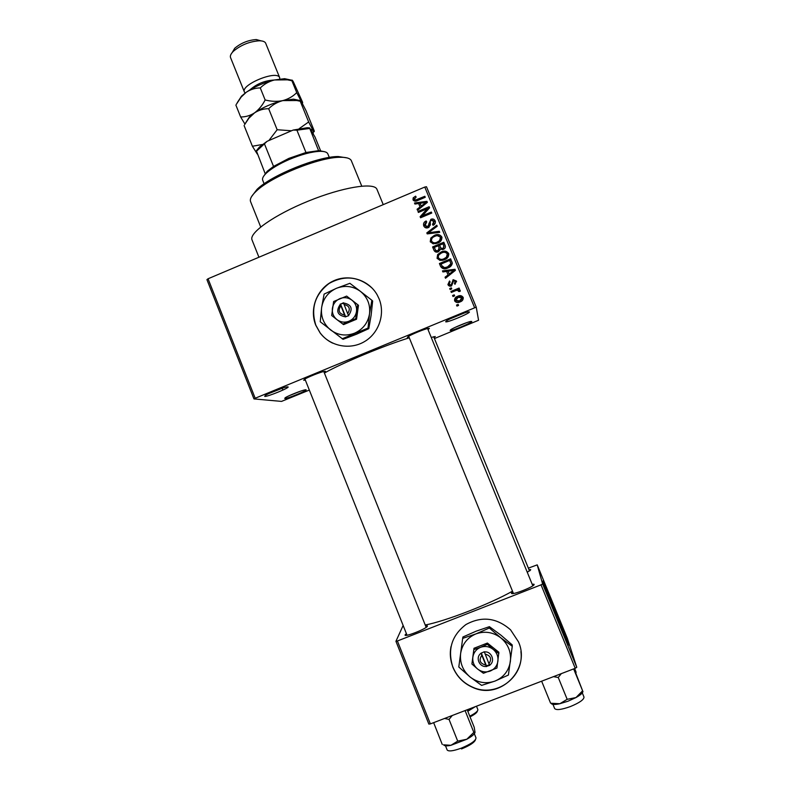 <?xml version="1.0" encoding="UTF-8"?>
<svg xmlns="http://www.w3.org/2000/svg" width="791" height="791" viewBox="0 0 791 791"><rect width="100%" height="100%" fill="white"/><g stroke="black" fill="none" stroke-linecap="round" stroke-linejoin="round"><path stroke-width="1.19" d="M469.419 311.931C470.309 313.226 445.837 323.321 445.669 321.729L446.45 320.879C449.585 318.555 464.376 312.445 468.262 311.872L469.419 311.931M449.832 318.971L464.515 312.91M287.855 386.858C291.217 387.125 267.368 396.953 264.718 396.41L265.232 395.49C268.367 393.246 283.198 387.392 286.965 386.918L287.855 386.858M268.752 393.592L283.089 387.936M305.919 389.795C308.767 389.993 286.925 398.99 284.76 398.516L285.146 397.814C287.795 395.876 302.033 390.22 305.247 389.834L305.919 389.795M289.407 395.599L300.62 391.14M471.782 321.472C472.573 322.53 450.208 331.745 450.109 330.401L450.692 329.758C453.352 327.751 467.6 321.878 470.912 321.423L471.782 321.472M454.825 327.523L466.403 322.758M315.747 325.17L320.009 332.774C329.857 346.161 349.543 350.255 364.117 341.821C378.76 333.525 385.454 314.274 379.077 298.8L377.267 295.043C368.814 279.668 348.386 273.419 332.685 281.28C316.894 288.942 309.152 308.984 315.747 325.17M372.452 288.438C359.282 276.504 344.846 274.823 329.165 283.415C314.986 294.311 310.547 308.243 315.856 325.22L320.108 332.823C323.45 337.282 327.632 340.723 332.655 343.136M561.739 628.766L548.875 597.156M568.531 644.042L568.314 643.39C565.041 633.818 540.826 574.839 542.933 581.583L543.249 582.542C546.284 591.589 571.834 653.752 568.531 644.042M565.219 637.032L545.661 588.959M532.145 584.163L534.103 584.381C535.191 586.349 511.075 595.771 511.47 593.23L512.776 591.846M528.971 569.619L530.731 569.738L527.281 572.279M425.518 625.73L427.427 626.106C427.081 628.618 403.341 637.892 405.15 634.817L406.396 633.611M305.346 380.085L303.724 380.273L304.288 379.423C307.205 377.307 320.988 371.819 324.537 371.355L325.437 371.315L324.211 372.561M409.105 337.361L407.335 337.52L408.037 336.699C410.964 334.534 424.727 328.908 428.336 328.394L429.384 328.413L428.04 329.62M431.233 337.421L435.277 336.531L434.032 337.589M258.934 257.243L252.022 239.9C248.73 233.019 274.24 214.915 308.332 201.102C342.374 187.2 373.876 182.128 376.872 189.138L383.24 204.642M324.399 373.045C341.544 363.257 384.792 345.281 409.283 337.816M425.222 624.999C445.185 621.291 489.708 604.077 512.499 591.164M452.877 667.199C456.822 676.572 463.437 683.305 472.731 687.399C500.07 700.381 531.147 669.473 518.441 641.798L510.561 629.824C496.629 617.662 481.768 615.902 465.958 624.534C451.681 635.46 447.33 649.688 452.877 667.199M450.979 646.643C449.644 653.584 450.297 660.386 452.907 667.05C456.852 676.424 463.457 683.147 472.751 687.241C496.076 698.087 524.532 677.116 520.913 651.586M454.617 295.854L453.006 296.516L452.59 295.498L454.202 294.835L454.617 295.854M455.586 290.692L451.335 292.452L450.919 291.444L459.106 288.043L459.531 289.061L458.216 289.605L460.174 290.208L460.135 291.355L458.839 291.553L457.336 290.188L455.586 290.692M451.75 288.893L450.138 289.555L449.723 288.547L451.335 287.875L451.75 288.893M451.562 285.907C449.921 286.53 448.695 286.085 447.914 284.562L449.525 280.993L450.089 281.942L449.11 284.147L450.939 284.978L451.582 284.414L453.095 279.678L456.377 280.993L455.003 284.315L454.439 283.366L455.22 281.517L453.678 280.617L451.562 285.907M446.608 271.422L442.891 271.946L442.456 270.888L454.973 269.286L455.408 270.344L445.491 278.264L445.056 277.206L448.052 274.922L446.608 271.422M437.077 258.242L437.641 254.603L441.081 252.003C444.166 250.46 446.678 250.935 448.596 253.436L448.645 253.565C448.942 256.581 447.538 258.637 444.423 259.735L439.984 260.417L437.077 258.242M430.255 241.67L430.818 238.042L434.249 235.441C437.334 233.889 439.836 234.363 441.754 236.855L441.803 236.974C442.1 239.989 440.696 242.046 437.591 243.153L433.152 243.836L430.255 241.67M413.011 199.797L413.149 197.888L415.591 196.158L416.145 197.097L414.336 199.292L415.621 200.014L424.836 196.287L425.251 197.285L417.668 200.489C415.74 201.586 414.187 201.359 413.011 199.797M474.59 307.659L424.777 187.062L426.478 186.735L476.241 307.165L255.186 398.249L253.97 398.921L281.517 401.403L309.33 390.082M424.777 187.062L208.053 278.768L255.186 398.249M418.627 203.514L414.929 204.058L414.504 203L426.922 201.339L427.358 202.387L417.51 210.307L417.075 209.259L420.051 206.975L418.627 203.514M427.338 208.686L418.39 212.453L417.974 211.454L429.157 206.738L429.592 207.806L422.374 215.824L431.342 212.047L431.757 213.046L420.575 217.762L420.13 216.685L427.338 208.686L427.723 209.882M428.287 227.65C426.22 228.381 424.708 227.798 423.749 225.88C423.096 223.616 423.897 221.974 426.151 220.966L426.715 221.905L425.093 225.425L427.852 226.651L430.907 219.305C432.825 218.583 434.249 219.107 435.159 220.877L435.208 220.996C435.732 222.983 435.02 224.417 433.063 225.306L432.499 224.367L433.864 221.46L431.283 220.323L430.274 221.124L430.324 225.01L428.287 227.65M439.727 232.356L427.219 233.889L426.814 232.91L436.78 225.217L437.215 226.266L428.297 232.791L439.292 231.298L439.727 232.356M438.432 251.756C436.325 252.606 434.803 252.042 433.873 250.055L432.588 246.93L443.81 242.244L445.175 245.576C445.699 247.296 445.115 248.542 443.425 249.333L440.617 249.224L438.432 251.756M447.894 267.941C444.809 269.533 442.396 269.039 440.636 266.478L439.42 263.522L450.652 258.835L452.274 263.354C451.75 265.647 450.287 267.17 447.894 267.941M460.125 301.895C457.851 303.062 456.021 302.716 454.627 300.857C454.311 298.593 455.339 297.06 457.702 296.269C459.947 295.142 461.746 295.508 463.121 297.347L463.15 297.426C463.407 299.631 462.399 301.124 460.125 301.895M458.562 305.435L456.951 306.097L456.536 305.079L458.147 304.416L458.562 305.435M476.241 307.165L478.565 320.256L434.437 338.568M253.97 398.921L206.926 279.628L208.053 278.768M576.768 667.288L575.225 668.296L541.034 584.836L542.616 583.946L576.768 667.288L567.325 638.307L537.218 564.863L528.368 568.126M541.034 584.836L397.398 640.987L430.383 723.903L428.851 724.081L395.935 641.283L403.143 625.454M575.225 668.296L430.383 723.903M542.616 583.946L537.218 564.863M395.935 641.283L397.398 640.987M413.317 200.341L413.149 197.888M413.634 199.194L414.346 198.442M415.967 197.186L415.591 196.158M414.771 200.479L414.336 199.292M414.81 200.588L415.315 201.151M415.997 201.052L415.621 200.014M425.172 197.325L424.836 196.287M418.726 203.771L420.169 203.584M426.122 202.783L427.021 202.664M427.278 202.456L426.922 201.339M420.407 207.974L420.051 206.975M420.07 203.297L421.544 207.064L421.217 206.085L426.013 202.427L420.07 203.297L421.217 206.085M426.28 203.257L426.013 202.427M427.407 208.893L429.365 208.073M429.523 207.895L429.157 206.738M422.75 216.843L422.374 215.824L420.743 217.683M431.668 213.086L431.342 212.047M423.946 226.305L425.677 222.617M426.527 222.014L426.151 220.966M427.091 227.956L425.093 225.425M428.208 227.679L427.852 226.651M429.009 227.264L430.304 221.084M431.253 220.343L430.907 219.305M432.469 220.175L435.416 221.806M435.376 221.579L435.159 220.877M433.725 224.951L433.893 221.549M427.397 233.869L428.406 233.088M437.116 226.335L436.78 225.217M428.633 233.711L428.297 232.791M439.608 232.366L439.292 231.298M430.433 242.046L430.818 238.042M431.204 239.109L432.796 237.527M434.595 236.469L434.249 235.441M437.443 235.728L441.991 237.745M441.961 237.547L441.754 236.855M438.214 242.877L439.905 241.7L440.775 238.487M431.876 241.997L435.92 243.707M440.449 237.409C438.956 235.51 437.018 235.194 434.645 236.45C432.291 237.28 431.263 238.833 431.56 241.117C433.013 242.966 434.892 243.312 437.205 242.125L439.569 240.642L440.449 237.409M439.905 241.7L439.569 240.642M437.552 243.163L437.205 242.125M431.935 242.165L431.56 241.117M433.003 247.939L444.117 243.292L443.81 242.244M444.117 243.292L445.392 246.387M445.392 246.367L445.106 245.378M438.352 251.746L438.006 250.747L439.134 247.899L438.244 245.754L434.318 247.395L436.128 251.518L438.352 251.746L439.302 248.433M442.703 249.551L443.998 246.654M443.138 249.412L443.771 245.902L442.911 243.796L439.559 245.2L441.21 249.125L442.327 249.61M441.21 249.125L440.884 248.107L442.822 248.394M439.559 245.2L440.884 248.107M436.128 251.518L435.772 250.52L438.006 250.747M435.554 250.539L435.198 249.531L435.772 250.52M434.318 247.395L435.198 249.531M437.225 258.558L437.641 254.603M437.987 255.582L441.408 252.991L441.081 252.003M441.408 252.991C444.413 251.479 446.895 251.924 448.833 254.316M448.813 254.198L448.596 253.436M438.649 258.43L438.728 258.637C440.172 260.496 442.05 260.832 444.354 259.666L446.697 258.182L447.577 254.969M447.291 253.99C445.788 252.082 443.85 251.765 441.477 253.021C439.114 253.852 438.085 255.404 438.382 257.688C439.836 259.547 441.724 259.893 444.048 258.716L446.411 257.223L447.291 253.99M446.697 258.182L446.411 257.223M444.354 259.666L444.048 258.716M438.728 258.637L438.382 257.688M439.796 264.421L450.919 259.784L450.652 258.835M450.919 259.784L452.244 262.998M451.137 264.639L449.763 260.387L441.151 263.986L442.218 266.705L444.888 268.564L447.785 267.823L451.137 264.639L450.83 263.225M447.785 267.823L447.498 266.923L450.87 263.719M444.888 268.564L444.582 267.665L447.498 266.923M442.218 266.705L441.892 265.806L444.582 267.665M441.151 263.986L441.892 265.806M442.812 271.758L455.211 270.176L454.973 269.286M445.392 278.017L448.339 275.782L448.052 274.922M454.291 271.244L454.044 270.384L448.062 271.214L449.506 274.902L454.054 271.422M449.506 274.902L449.229 274.032L454.044 270.384M448.062 271.214L449.229 274.032M448.022 284.8L449.802 281.814L449.525 280.993M449.328 284.76L449.11 284.147M449.387 284.948L451.206 285.778L450.939 284.978M451.206 285.778L451.582 284.414M451.839 285.215L453.095 279.678M453.352 280.508L456.585 281.744M456.575 281.685L456.377 280.993M454.855 284.068L455.458 282.338M450.039 289.298L451.592 288.656L451.335 287.875M451.226 292.186L459.334 288.824L459.106 288.043M460.263 290.762L458.444 290.376L458.216 289.605M452.887 296.22L454.449 295.577L454.202 294.835M454.716 301.055C454.785 299.028 455.863 297.673 457.93 297.001L457.702 296.269M457.93 297.001C460.144 295.893 461.934 296.239 463.299 298.049M463.299 298.019L463.121 297.347M455.972 300.896L459.838 301.618L462.152 298.553L461.944 297.831L458.127 297.287L455.804 300.402L459.62 300.916L461.934 297.802M459.838 301.618L459.62 300.916M456.041 301.114L455.804 300.402M456.812 305.751L458.375 305.099L458.147 304.416M361.754 186.122L351.263 160.514C349.958 158.249 346.211 157.172 340.021 157.28C319.208 157.132 271.244 176.512 256.333 191.096C251.538 195.565 249.62 199.085 250.579 201.646L260.704 226.968M251.528 196.652L257.085 189.316C271.58 175.137 318.012 156.371 338.241 156.529L347.289 157.943M559.85 703.723L568.037 701.202L575.957 697.573L567.167 699.313L559.85 703.723L551.119 703.258C551.643 704.682 554.55 704.85 559.85 703.723M541.667 681.18L542.26 680.952M541.756 681.466L550.546 703.08M553.473 676.651L558.258 677.492L567.167 699.313M558.258 677.492L561.313 673.635M573.01 669.146L573.762 669.186L582.621 690.82L575.957 697.573C580.386 695.081 582.72 693.045 582.967 691.472M574.048 668.751L582.621 690.82M329.293 157.439L327.85 153.899C327.098 152.149 324.528 151.289 320.157 151.318C311.832 151.635 301.5 154.364 289.18 159.505C279.075 163.925 271.511 168.424 266.468 173.011C263.284 176.027 262.029 178.43 262.691 180.219L264.125 183.789M263.541 176.363L267.21 171.271L273.538 166.426L288.863 158.378L305.969 152.505L318.605 150.666M305.969 152.505L296.922 130.189L293.174 130.06L307.165 127.756L309.508 127.845L318.555 150.577L324.557 151.704M265.114 173.506L256.353 150.765L259.438 147.037L267.101 141.312L293.174 130.06M267.101 141.312L256.254 151.447M273.538 166.426L264.56 144.14M320.83 151.318L314.986 136.952L309.508 127.845M309.568 128.468L296.922 130.189M444.552 718.465L449.041 719.405L452.274 715.499M467.204 709.774L474.205 727.255L475.015 732.278L473.829 732.397L466.799 739.249L457.702 741.118L450.939 745.31L443.464 744.815M433.646 722.658L442.258 744.46M433.695 722.954L434.16 722.46M449.041 719.405L457.702 741.118M464.436 710.832L465.207 710.852L473.829 732.397M443.761 744.895C444.394 746.022 446.786 746.16 450.939 745.31L466.799 739.249C471.436 736.688 474.135 734.523 474.907 732.763M473.394 707.391L467.768 711.188M467.807 711.287L475.292 706.67M249.976 89.828C256.907 83.747 264.985 80.484 274.19 80.039M245.2 93.022L244.399 91.993C240.385 84.914 276.138 70.013 279.53 77.37L279.846 79.011M232.178 52.572L234.739 48.251C240.988 43.021 248.166 40.123 256.284 39.55L261.109 40.875M279.707 77.726L265.568 42.961C264.649 41.537 262.572 40.816 259.319 40.786C249.57 41.488 240.929 44.978 233.414 51.247C230.883 53.758 229.924 55.864 230.547 57.585L244.399 91.993M244.607 124.632L248.878 118.225L254.534 112.876C258.904 110.068 263.621 108.683 268.673 108.713L277.157 129.734L268.871 140.541M244.093 125.551L252.398 146.246L257.293 154.047M262.454 144.486L252.398 146.246M268.673 108.713C272.549 104.808 277.255 102.108 282.792 100.605L296.744 100.526L300.234 101.228L308.658 121.972L299.216 128.636M291.503 130.782L277.157 129.734M300.234 101.228C300.076 100.062 300.471 100.23 301.43 101.742L305.988 110.611L314.185 130.752C314.413 132.057 314.086 132.028 313.196 130.693L308.658 121.972M245.418 123.238L249.432 116.949L254.534 112.876C262.869 107.319 272.292 103.235 282.792 100.605L293.461 99.162L300.254 100.576M310.191 128.903L313.196 130.693L313.246 133.699M271.036 139.611L289.229 131.761M237.32 102.553L241.571 96.077L246.238 92.27C254.514 86.624 263.917 82.521 274.437 79.98L287.43 79.842L291.899 80.731C291.78 79.664 292.225 79.94 293.224 81.562L302.587 102.247C302.765 103.403 302.38 103.235 301.43 101.742L296.734 92.616C292.967 96.433 288.329 99.102 282.792 100.605C277.186 101.742 271.293 101.535 265.143 99.973C262.355 105.391 258.815 109.682 254.534 112.876C250.154 115.664 245.526 117.028 240.642 116.959L244.923 124.078M236.282 104.382L241.126 97.095L246.238 92.27C250.579 89.413 255.256 87.959 260.279 87.93C264.174 84.083 268.891 81.433 274.437 79.98L284.612 78.685L291.928 80.247M291.899 80.731L296.734 92.616M260.279 87.93L265.143 99.973M235.886 105.104L240.642 116.959M347.674 313.641L343.452 302.775L340.308 304.327C335.71 311.11 337.391 315.273 345.351 316.825L348.663 315.688L347.674 313.641C350.65 308.836 349.424 305.781 343.986 304.495M348.584 315.48C353.181 308.698 351.501 304.525 343.531 302.983M333.634 301.519L331.676 315.5L336.936 319.623L343.571 324.617L356.543 319.228L358.481 305.296L351.946 300.175L346.646 296.091L333.634 301.519M342.73 324.083L355.762 318.664L356.543 319.228M355.762 318.664L357.72 304.654M371.869 300.273L360.429 291.365C353.023 286.075 345.044 285.047 336.482 288.29C328.166 292.116 323.212 298.543 321.621 307.57C320.662 316.687 323.657 324.152 330.638 329.995C338.004 335.325 345.993 336.383 354.595 333.169C362.96 329.353 367.944 322.906 369.526 313.829C370.475 304.664 367.449 297.179 360.429 291.365L349.889 283.316L336.482 288.29L324.122 294.094L321.621 307.57L320.236 321.779L343.086 339.319L356.385 334.277L368.804 328.66L368.003 328.077L369.526 313.829L371.869 300.273L372.66 301.025L371.137 315.174L368.804 328.66M342.117 338.805L368.003 328.077M351.946 300.175C348.218 297.505 344.204 296.981 339.883 298.612C335.691 300.54 333.189 303.774 332.388 308.332C331.904 312.92 333.426 316.687 336.936 319.623C340.654 322.303 344.678 322.837 348.999 321.215C353.211 319.287 355.713 316.044 356.514 311.476C356.998 306.868 355.475 303.101 351.946 300.175M340.308 304.327L345.351 316.825M340.753 305.84C337.777 310.636 339.003 313.681 344.441 314.986M343.61 303.25L340.229 304.12M340.694 304.466L345.707 316.914M488.967 663.718L484.3 651.754L481.047 653.267C475.094 657.153 479.287 667.564 486.346 666.418L489.787 665.34L488.967 663.718C492.032 658.824 490.736 655.62 485.091 654.098M489.698 665.122C495.66 661.227 491.448 650.815 484.389 651.972M473.868 649.559L471.911 664.015L473.997 648.264L473.868 649.559L480.582 647.315C476.231 649.184 473.661 652.466 472.85 657.173C472.375 661.929 473.967 665.893 477.635 669.048L483.43 673.27L496.936 668.059L498.874 652.249L487.394 643.063L473.997 648.264M471.911 664.015L477.635 669.048C481.501 671.955 485.684 672.627 490.163 671.084C494.523 669.216 497.104 665.933 497.915 661.207C498.389 656.441 496.788 652.476 493.109 649.322L487.345 644.329L487.394 643.063M498.894 653.564L493.109 649.322C489.224 646.425 485.051 645.763 480.582 647.315L487.345 644.329M500.822 637.853C493.109 632.118 484.814 630.803 475.945 633.898C467.333 637.605 462.221 644.131 460.629 653.455C459.67 662.888 462.834 670.738 470.101 677.017C477.774 682.791 486.07 684.146 494.988 681.081C503.649 677.383 508.781 670.837 510.383 661.464C511.322 651.982 508.138 644.111 500.822 637.853L489.362 628.005L489.411 626.67L500.762 635.044L512.173 644.843L512.271 646.296L500.822 637.853M489.362 628.005L475.945 633.898L462.686 638.386L458.8 667.001L470.101 677.017L481.6 685.382L494.988 681.081L508.405 675.049L512.271 646.296M462.686 638.386L462.903 636.992L476.212 631.149L489.411 626.67M481.047 653.267L486.346 666.418M481.739 655.393C478.674 660.287 479.969 663.491 485.615 665.013M481.244 652.941L486.465 665.874L489.481 664.717M486.465 665.874L486.435 666.625M417.539 200.538L417.173 199.52M424.253 204.889L423.946 203.959M429.325 224.417L428.94 223.26M430.591 233.474L430.245 232.485M440.666 248.117L440.34 247.099M452.086 262.602L451.829 261.663M452.234 272.786L451.968 271.906M451.879 284.038L451.621 283.227M552.949 704.376L554.649 708.548C556.291 710.358 561.501 709.705 570.281 706.6C579.408 702.833 583.985 699.659 583.995 697.069L582.295 692.896M445.491 745.794L447.152 749.967C448.537 751.638 453.184 751.064 461.104 748.227C470.863 744.163 475.826 740.712 476.004 737.874L474.343 733.722M475.51 739.625C474.64 742.353 469.983 745.458 461.529 748.939M575.858 673.309L576.105 672.172L574.612 668.533M469.775 716.181C475.371 713.284 478.061 711.079 477.843 709.567L476.489 706.205M477.369 711.01C477.27 712.434 474.827 714.392 470.052 716.883M533.352 585.399L533.846 584.144M512.766 593.557L511.53 593.003M530.158 570.519L530.543 569.56M426.705 626.927L427.199 625.691M406.356 635.321L405.16 634.787M282.911 390.082L282.229 388.351M445.175 245.576L445.363 246.219M451.948 261.969L452.205 262.909M463.15 297.426L463.289 297.95M257.085 189.316L256.333 191.096M338.241 156.529L340.021 157.28M427.605 328.552L532.808 585.805M408.67 336.294L513.438 593.487M407.039 635.232L304.921 379.018M426.161 627.342L323.786 371.503M529.525 570.973L433.666 336.699M267.21 171.271L266.468 173.011M318.407 150.577L320.157 151.318M307.165 127.756L308.866 128.468M259.438 147.037L258.706 148.738M234.739 48.251L233.414 51.247M256.284 39.55L259.319 40.786M293.461 99.162L296.744 100.526M249.432 116.949L248.878 118.225M241.571 96.077L241.126 97.095M284.612 78.685L287.43 79.842"/></g></svg>
